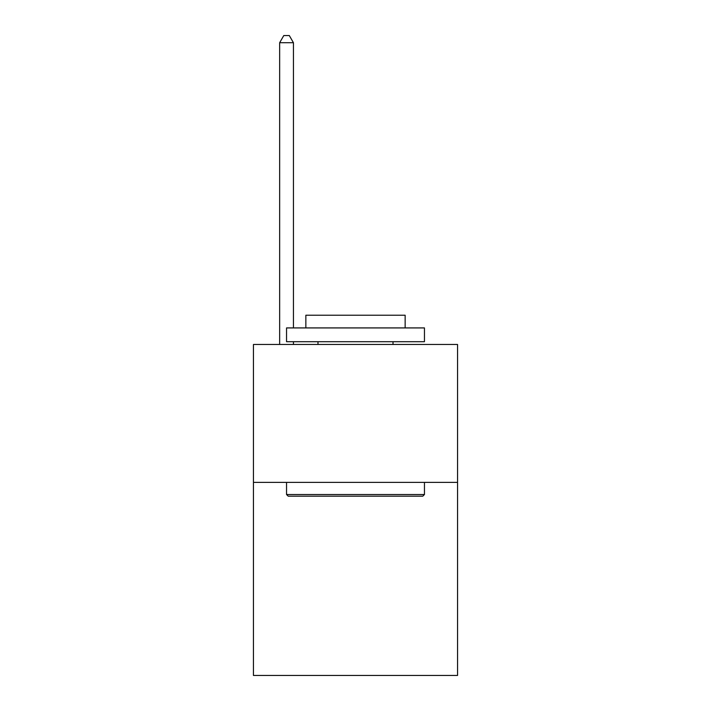 <?xml version="1.0" encoding="UTF-8"?>
<svg xmlns="http://www.w3.org/2000/svg" width="711" height="711" viewBox="0 0 711 711"><rect width="100%" height="100%" fill="white"/><g stroke="black" fill="none" stroke-linecap="round" stroke-linejoin="round"><path stroke-width="1.07" d="M457.555 482.378L457.555 675.45L253.445 675.45L253.445 344.471L457.555 344.471L457.555 482.378L253.445 482.378M288.204 496.171L286.542 494.509L424.458 494.509L422.796 496.171L288.204 496.171M424.458 327.922L424.458 341.707L286.542 341.707L286.542 327.922L424.458 327.922M305.854 327.922L305.854 315.231L405.146 315.231L405.146 327.922M424.458 482.378L424.458 494.509M286.542 482.378L286.542 494.509M393.014 341.707L393.014 344.471M317.986 341.707L317.986 344.471M293.439 327.922L293.439 42.722L279.654 42.722L279.654 344.471M293.439 341.707L293.439 344.471M279.654 42.722L283.787 35.55L289.306 35.55L293.439 42.722"/></g></svg>
